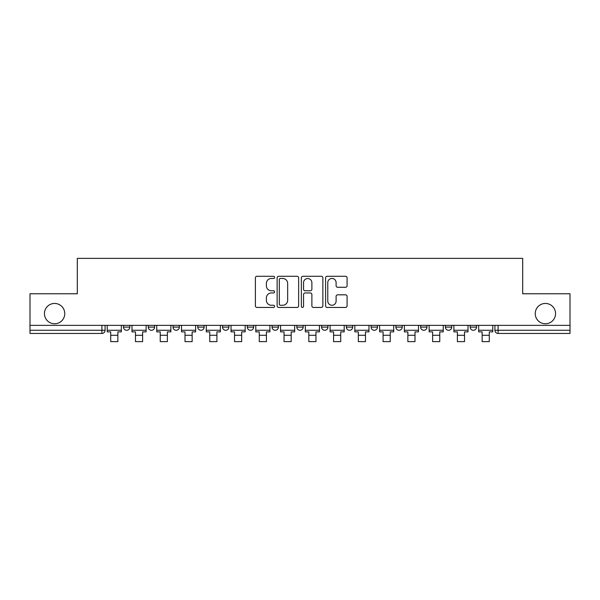 <?xml version="1.0" encoding="UTF-8"?>
<svg xmlns="http://www.w3.org/2000/svg" width="600" height="600" viewBox="0 0 600 600"><rect width="100%" height="100%" fill="white"/><g stroke="black" fill="none" stroke-linecap="round" stroke-linejoin="round"><path stroke-width="0.9" d="M274.605 277.373A1.087 1.087 0 0 0 273.51 276.285L256.957 276.285A1.56 1.56 0 0 0 255.397 277.845L255.397 305.888A1.56 1.56 0 0 0 256.957 307.447L273.51 307.447A1.087 1.087 0 0 0 274.605 306.353A1.087 1.087 0 0 0 273.51 305.265L271.373 305.265A4.988 4.988 0 0 1 266.385 300.278L266.385 297.945A4.988 4.988 0 0 1 271.373 292.957L273.51 292.957A1.087 1.087 0 0 0 274.605 291.862A1.087 1.087 0 0 0 273.51 290.775L271.373 290.775A4.988 4.988 0 0 1 266.385 285.788L266.385 283.455A4.988 4.988 0 0 1 271.373 278.468L273.51 278.468A1.087 1.087 0 0 0 274.605 277.373M535.237 313.612A10.155 10.155 0 0 0 545.4 323.767A10.155 10.155 0 0 0 555.555 313.612A10.155 10.155 0 0 0 545.4 303.45A10.155 10.155 0 0 0 535.237 313.612M44.445 313.612A10.155 10.155 0 0 0 54.6 323.767A10.155 10.155 0 0 0 64.762 313.612A10.155 10.155 0 0 0 54.6 303.45A10.155 10.155 0 0 0 44.445 313.612M395.873 325.358L395.873 327.105L402.225 327.105A3.173 3.173 0 0 1 399.045 330.278A3.173 3.173 0 0 1 395.873 327.105L395.873 325.358M321.585 325.358L321.585 327.105L327.938 327.105A3.173 3.173 0 0 1 324.765 330.278A3.173 3.173 0 0 1 321.585 327.105L321.585 325.358M272.062 325.358L272.062 327.105L278.415 327.105A3.173 3.173 0 0 1 275.235 330.278A3.173 3.173 0 0 1 272.062 327.105L272.062 325.358M247.305 325.358L247.305 327.105L253.65 327.105A3.173 3.173 0 0 1 250.478 330.278A3.173 3.173 0 0 1 247.305 327.105L247.305 325.358M197.775 327.105L197.775 325.358L197.775 327.105A3.173 3.173 0 0 0 200.955 330.278A3.173 3.173 0 0 1 197.775 327.105L204.127 327.105A3.173 3.173 0 0 1 200.955 330.278M148.252 327.105L148.252 325.358L148.252 327.105A3.173 3.173 0 0 0 151.425 330.278A3.173 3.173 0 0 1 148.252 327.105L154.605 327.105A3.173 3.173 0 0 1 151.425 330.278A3.173 3.173 0 0 0 154.605 327.105L154.605 325.358L154.605 327.105M345.532 287.272A1.56 1.56 0 0 0 347.093 285.712L347.093 277.845A1.56 1.56 0 0 0 345.532 276.285L327.15 276.285A1.56 1.56 0 0 0 325.59 277.845L325.59 305.888A1.56 1.56 0 0 0 327.15 307.447L345.532 307.447A1.56 1.56 0 0 0 347.093 305.888L347.093 296.385A1.56 1.56 0 0 0 345.532 294.825L337.665 294.825A1.56 1.56 0 0 0 336.105 296.385L336.105 301.095A4.17 4.17 0 0 1 331.942 305.265A4.17 4.17 0 0 1 327.772 301.095L327.772 282.63A4.17 4.17 0 0 1 331.942 278.468A4.17 4.17 0 0 1 336.105 282.63L336.105 285.712A1.56 1.56 0 0 0 337.665 287.272L345.532 287.272M30 325.358L30 293.767L77.302 293.767L77.302 258.375L522.697 258.375L522.697 293.767L570 293.767L570 325.358L30 325.358L30 330.278L105.083 330.278L105.083 325.358L105.083 330.278A3.173 3.173 0 0 1 101.903 333.45L30 333.45L30 330.278M298.635 277.845A1.56 1.56 0 0 0 297.075 276.285L278.692 276.285A1.56 1.56 0 0 0 277.132 277.845L277.132 305.888A1.56 1.56 0 0 0 278.692 307.447L297.075 307.447A1.56 1.56 0 0 0 298.635 305.888L298.635 277.845M302.925 276.285L321.308 276.285A1.56 1.56 0 0 1 322.868 277.845L322.868 305.888A1.56 1.56 0 0 1 321.308 307.447L313.44 307.447A1.56 1.56 0 0 1 311.88 305.888L311.88 294.517A1.56 1.56 0 0 0 310.32 292.957L305.1 292.957A1.56 1.56 0 0 0 303.548 294.517L303.548 306.353A1.087 1.087 0 0 1 302.452 307.447A1.087 1.087 0 0 1 301.365 306.353L301.365 277.845A1.56 1.56 0 0 1 302.925 276.285M494.918 325.358L494.918 330.278L570 330.278L570 333.45L498.097 333.45A3.173 3.173 0 0 1 494.918 330.278M570 325.358L570 330.278M476.505 325.358L476.505 327.105A3.173 3.173 0 0 1 473.332 330.278A3.173 3.173 0 0 1 470.16 327.105L476.505 327.105A3.173 3.173 0 0 1 473.332 330.278M470.16 325.358L470.16 327.105M451.748 325.358L451.748 327.105A3.173 3.173 0 0 1 448.575 330.278A3.173 3.173 0 0 1 445.395 327.105L451.748 327.105M445.395 325.358L445.395 327.105M426.982 325.358L426.982 327.105A3.173 3.173 0 0 1 423.81 330.278A3.173 3.173 0 0 1 420.638 327.105A3.173 3.173 0 0 0 423.81 330.278M420.638 325.358L420.638 327.105L426.982 327.105M402.225 325.358L402.225 327.105A3.173 3.173 0 0 1 399.045 330.278M377.46 325.358L377.46 327.105A3.173 3.173 0 0 1 374.288 330.278A3.173 3.173 0 0 1 371.108 327.105L377.46 327.105M371.108 325.358L371.108 327.105M352.695 325.358L352.695 327.105A3.173 3.173 0 0 1 349.522 330.278A3.173 3.173 0 0 1 346.35 327.105L352.695 327.105L352.695 325.358M346.35 325.358L346.35 327.105M327.938 325.358L327.938 327.105M303.173 325.358L303.173 327.105A3.173 3.173 0 0 1 300 330.278A3.173 3.173 0 0 1 296.827 327.105L303.173 327.105L303.173 325.358M296.827 325.358L296.827 327.105M278.415 327.105L278.415 325.358L278.415 327.105A3.173 3.173 0 0 1 275.235 330.278M253.65 327.105L253.65 325.358L253.65 327.105A3.173 3.173 0 0 1 250.478 330.278M228.892 325.358L228.892 327.105A3.173 3.173 0 0 1 225.712 330.278A3.173 3.173 0 0 1 222.54 327.105A3.173 3.173 0 0 0 225.712 330.278A3.173 3.173 0 0 0 228.892 327.105L228.892 325.358M222.54 325.358L222.54 327.105L228.892 327.105M204.127 325.358L204.127 327.105M179.363 325.358L179.363 327.105A3.173 3.173 0 0 1 176.19 330.278A3.173 3.173 0 0 1 173.017 327.105L179.363 327.105M173.017 325.358L173.017 327.105M129.84 325.358L129.84 327.105A3.173 3.173 0 0 1 126.667 330.278A3.173 3.173 0 0 1 123.495 327.105A3.173 3.173 0 0 0 126.667 330.278A3.173 3.173 0 0 0 129.84 327.105L129.84 325.358M123.495 325.358L123.495 327.105L129.84 327.105M280.41 278.468A1.087 1.087 0 0 0 279.315 279.555L279.315 304.17A1.087 1.087 0 0 0 280.41 305.265L282.668 305.265A4.988 4.988 0 0 0 287.655 300.278L287.655 283.455A4.988 4.988 0 0 0 282.668 278.468L280.41 278.468M311.88 282.712A4.17 4.17 0 0 0 307.71 278.543A4.17 4.17 0 0 0 303.548 282.712L303.548 289.215A1.56 1.56 0 0 0 305.1 290.775L310.32 290.775A1.56 1.56 0 0 0 311.88 289.215L311.88 282.712M107.22 330.278L121.35 330.278L121.35 331.868L117.855 331.868L117.855 341.625L110.715 341.625L110.715 331.868L107.22 331.868L107.22 325.358M121.35 330.278L121.35 325.358M131.985 330.278L146.108 330.278L146.108 331.868L142.62 331.868L142.62 341.625L135.472 341.625L135.472 331.868L131.985 331.868L131.985 325.358M146.108 330.278L146.108 325.358M156.743 330.278L170.873 330.278L170.873 331.868L167.377 331.868L167.377 341.625L160.238 341.625L160.238 331.868L156.743 331.868L156.743 325.358M170.873 330.278L170.873 325.358M181.507 330.278L195.638 330.278L195.638 331.868L192.142 331.868L192.142 341.625L185.002 341.625L185.002 331.868L181.507 331.868L181.507 325.358M195.638 330.278L195.638 325.358M206.272 330.278L220.395 330.278L220.395 331.868L216.907 331.868L216.907 341.625L209.76 341.625L209.76 331.868L206.272 331.868L206.272 325.358M220.395 330.278L220.395 325.358M231.03 330.278L245.16 330.278L245.16 331.868L241.665 331.868L241.665 341.625L234.525 341.625L234.525 331.868L231.03 331.868L231.03 325.358M245.16 330.278L245.16 325.358M255.795 330.278L269.918 330.278L269.918 331.868L266.43 331.868L266.43 341.625L259.282 341.625L259.282 331.868L255.795 331.868L255.795 325.358M269.918 330.278L269.918 325.358M280.553 330.278L294.683 330.278L294.683 331.868L291.188 331.868L291.188 341.625L284.048 341.625L284.048 331.868L280.553 331.868L280.553 325.358M294.683 330.278L294.683 325.358M305.317 330.278L319.447 330.278L319.447 331.868L315.952 331.868L315.952 341.625L308.812 341.625L308.812 331.868L305.317 331.868L305.317 325.358M319.447 330.278L319.447 325.358M330.082 330.278L344.205 330.278L344.205 331.868L340.718 331.868L340.718 341.625L333.57 341.625L333.57 331.868L330.082 331.868L330.082 325.358M344.205 330.278L344.205 325.358M354.84 330.278L368.97 330.278L368.97 331.868L365.475 331.868L365.475 341.625L358.335 341.625L358.335 331.868L354.84 331.868L354.84 325.358M368.97 330.278L368.97 325.358M379.605 330.278L393.728 330.278L393.728 331.868L390.24 331.868L390.24 341.625L383.093 341.625L383.093 331.868L379.605 331.868L379.605 325.358M393.728 330.278L393.728 325.358M404.362 330.278L418.493 330.278L418.493 331.868L414.998 331.868L414.998 341.625L407.857 341.625L407.857 331.868L404.362 331.868L404.362 325.358M418.493 330.278L418.493 325.358M429.127 330.278L443.257 330.278L443.257 331.868L439.763 331.868L439.763 341.625L432.623 341.625L432.623 331.868L429.127 331.868L429.127 325.358M443.257 330.278L443.257 325.358M453.893 330.278L468.015 330.278L468.015 331.868L464.528 331.868L464.528 341.625L457.38 341.625L457.38 331.868L453.893 331.868L453.893 325.358M468.015 330.278L468.015 325.358M478.65 330.278L492.78 330.278L492.78 331.868L489.285 331.868L489.285 341.625L482.145 341.625L482.145 331.868L478.65 331.868L478.65 325.358M492.78 330.278L492.78 325.358M101.903 325.358L101.903 333.45M498.097 325.358L498.097 333.45M110.715 335.28L117.855 335.28M135.472 335.28L142.62 335.28M160.238 335.28L167.377 335.28M185.002 335.28L192.142 335.28M209.76 335.28L216.907 335.28M234.525 335.28L241.665 335.28M259.282 335.28L266.43 335.28M284.048 335.28L291.188 335.28M308.812 335.28L315.952 335.28M333.57 335.28L340.718 335.28M358.335 335.28L365.475 335.28M383.093 335.28L390.24 335.28M407.857 335.28L414.998 335.28M432.623 335.28L439.763 335.28M457.38 335.28L464.528 335.28M482.145 335.28L489.285 335.28"/></g></svg>
